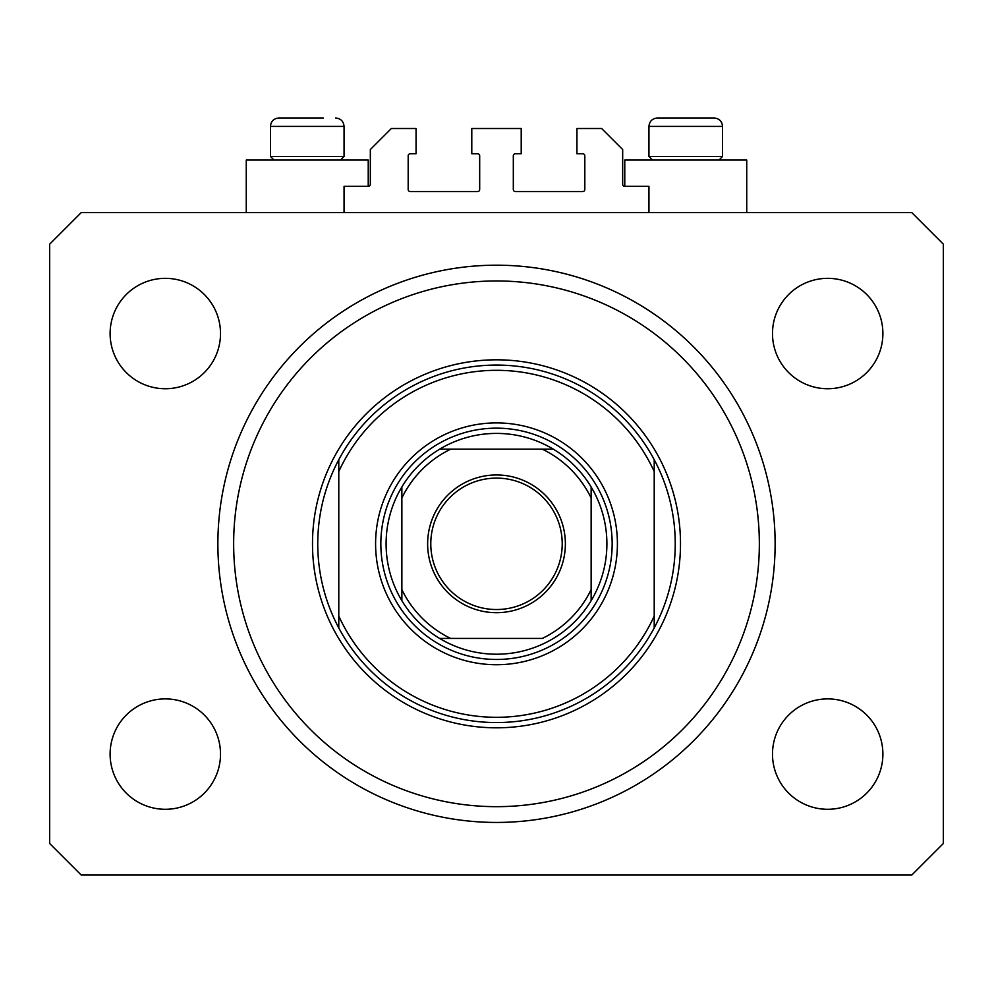 <?xml version="1.0" encoding="UTF-8"?>
<svg xmlns="http://www.w3.org/2000/svg" width="993" height="993" viewBox="0 0 993 993"><rect width="100%" height="100%" fill="white"/><g stroke="black" fill="none" stroke-linecap="round" stroke-linejoin="round"><path stroke-width="1.49" d="M648.95 212.614L648.95 186.336L624.771 186.336A2.098 2.098 0 0 1 622.673 184.226L622.673 149.533L601.646 128.507L576.933 128.507L576.933 153.741L582.717 153.741A2.098 2.098 0 0 1 584.815 155.839L584.815 189.489A2.098 2.098 0 0 1 582.717 191.587L515.429 191.587A2.098 2.098 0 0 1 513.319 189.489L513.319 155.839A2.098 2.098 0 0 1 515.429 153.741L521.213 153.741L521.213 128.507L471.787 128.507L471.787 153.741L477.571 153.741A2.098 2.098 0 0 1 479.681 155.839L479.681 189.489A2.098 2.098 0 0 1 477.571 191.587L410.283 191.587A2.098 2.098 0 0 1 408.185 189.489L408.185 155.839A2.098 2.098 0 0 1 410.283 153.741L416.067 153.741L416.067 128.507L391.354 128.507L370.327 149.533L370.327 184.226A2.098 2.098 0 0 1 368.229 186.336L344.05 186.336L344.05 212.614M746.736 212.614L746.736 160.047L624.771 160.047L624.771 186.336M246.264 212.614L246.264 160.047L368.229 160.047L368.229 186.336M217.877 543.816A278.623 278.623 0 0 0 496.5 822.44A278.623 278.623 0 0 0 775.123 543.816A278.623 278.623 0 0 0 496.5 265.193A278.623 278.623 0 0 0 217.877 543.816M110.111 754.097A55.198 55.198 0 0 0 165.31 809.295A55.198 55.198 0 0 0 220.508 754.097A55.198 55.198 0 0 0 165.31 698.898A55.198 55.198 0 0 0 110.111 754.097M772.492 754.097A55.198 55.198 0 0 0 827.69 809.295A55.198 55.198 0 0 0 882.889 754.097A55.198 55.198 0 0 0 827.69 698.898A55.198 55.198 0 0 0 772.492 754.097M772.492 333.536A55.198 55.198 0 0 0 827.69 388.735A55.198 55.198 0 0 0 882.889 333.536A55.198 55.198 0 0 0 827.69 278.338A55.198 55.198 0 0 0 772.492 333.536M110.111 333.536A55.198 55.198 0 0 0 165.31 388.735A55.198 55.198 0 0 0 220.508 333.536A55.198 55.198 0 0 0 165.31 278.338A55.198 55.198 0 0 0 110.111 333.536M81.19 875.007L911.81 875.007L943.35 843.467L943.35 244.166L911.81 212.614L81.19 212.614L49.65 244.166L49.65 843.467L81.19 875.007M274.018 160.047L270.444 156.472L344.05 156.472L344.05 126.409L270.444 126.409C270.94 121.295 273.745 118.49 278.859 117.993L323.296 117.993M667.358 117.993L714.141 117.993C719.255 118.49 722.06 121.295 722.556 126.409L648.95 126.409C649.447 121.295 652.252 118.49 657.366 117.993L667.358 117.993M652.525 160.047L648.95 156.472L722.556 156.472L722.556 126.409C722.06 121.295 719.255 118.49 714.141 117.993M685.518 117.993L669.94 117.993M307.011 117.993L291.433 117.993M617.41 543.816A120.91 120.91 0 0 1 496.5 664.727A120.91 120.91 0 0 1 375.59 543.816A120.91 120.91 0 0 1 496.5 422.906A120.91 120.91 0 0 1 617.41 543.816M759.347 543.816A262.847 262.847 0 0 0 496.5 280.957A262.847 262.847 0 0 0 233.653 543.816A262.847 262.847 0 0 0 496.5 806.664A262.847 262.847 0 0 0 759.347 543.816M675.24 543.816A178.74 178.74 0 0 0 654.213 459.697L654.213 471.538A173.477 173.477 0 0 0 338.787 471.538L338.787 616.082A173.477 173.477 0 0 0 654.213 616.082L654.213 627.924A178.74 178.74 0 0 0 675.24 543.816M338.787 459.697A178.74 178.74 0 0 0 496.5 722.556A178.74 178.74 0 0 0 654.213 627.924L654.213 459.697A178.74 178.74 0 0 0 338.787 459.697L338.787 471.538L338.787 459.697M338.787 616.082L338.787 627.924L338.787 616.082M565.365 543.816A68.865 68.865 0 0 1 496.5 612.681A68.865 68.865 0 0 1 427.635 543.816A68.865 68.865 0 0 1 496.5 474.952A68.865 68.865 0 0 1 565.365 543.816M430.788 543.816A65.712 65.712 0 0 0 496.5 609.528A65.712 65.712 0 0 0 562.212 543.816A65.712 65.712 0 0 0 496.5 478.105A65.712 65.712 0 0 0 430.788 543.816M606.897 543.816A110.397 110.397 0 0 0 591.133 486.955L591.133 497.989L591.133 486.955A110.397 110.397 0 0 0 439.638 449.184L450.673 449.184L439.638 449.184A110.397 110.397 0 0 0 401.867 600.678L401.867 589.643L401.867 600.678A110.397 110.397 0 0 0 439.638 638.437L542.327 638.437A105.146 105.146 0 0 0 591.133 589.643L591.133 497.989A105.146 105.146 0 0 0 542.327 449.184L450.673 449.184A105.146 105.146 0 0 0 401.867 497.989L401.867 589.643A105.146 105.146 0 0 0 450.673 638.437L439.638 638.437A110.397 110.397 0 0 0 591.133 600.678L591.133 589.643L591.133 600.678A110.397 110.397 0 0 0 606.897 543.816M380.84 543.816A115.66 115.66 0 0 1 496.5 428.157A115.66 115.66 0 0 1 612.16 543.816A115.66 115.66 0 0 1 496.5 659.464A115.66 115.66 0 0 1 380.84 543.816M401.867 486.955L401.867 497.989L401.867 486.955A110.397 110.397 0 0 1 439.638 449.184M553.362 449.184L542.327 449.184L553.362 449.184A110.397 110.397 0 0 1 591.133 486.955M680.503 543.816A184.003 184.003 0 0 1 496.5 727.807A184.003 184.003 0 0 1 312.497 543.816A184.003 184.003 0 0 1 496.5 359.814A184.003 184.003 0 0 1 680.503 543.816M591.133 600.678A110.397 110.397 0 0 1 553.362 638.437M439.638 638.437A110.397 110.397 0 0 1 401.867 600.678M344.05 126.409C343.553 121.295 340.748 118.49 335.634 117.993C340.748 118.49 343.553 121.295 344.05 126.409M718.982 160.047L722.556 156.472M648.95 156.472L648.95 126.409C649.447 121.295 652.252 118.49 657.366 117.993M340.475 160.047L344.05 156.472M270.444 156.472L270.444 126.409C270.94 121.295 273.745 118.49 278.859 117.993"/></g></svg>
